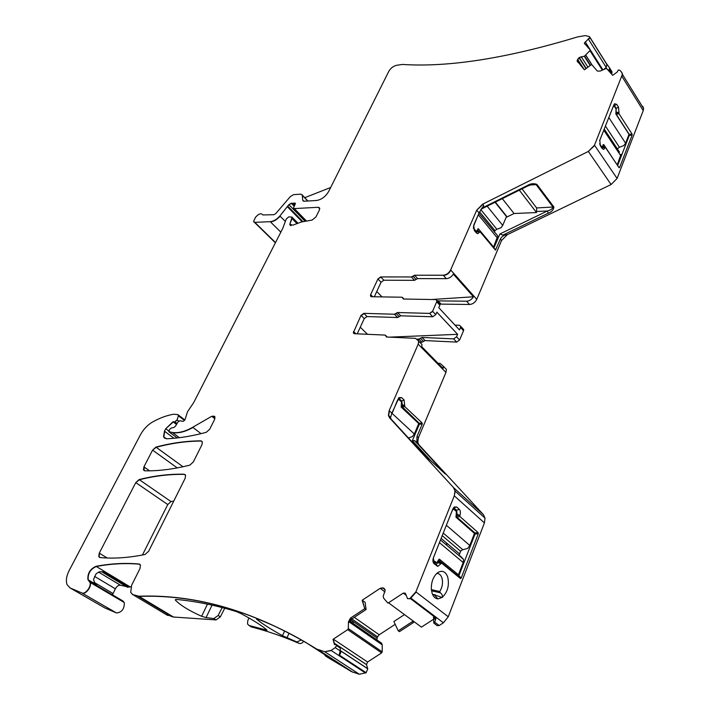 <?xml version="1.0" encoding="UTF-8"?>
<svg xmlns="http://www.w3.org/2000/svg" width="710" height="710" viewBox="0 0 710 710"><rect width="100%" height="100%" fill="white"/><g stroke="black" fill="none" stroke-linecap="round" stroke-linejoin="round"><path stroke-width="1.06" d="M336.575 645.639L335.235 647.653L331.046 650.404L324.692 651.691L316.82 649.126C256.381 611.745 197.034 594.101 138.796 596.205L132.921 594.652L130.675 592.415L131.669 585.182L139.95 568.639L140.447 565.169L139 563.997C124.933 562.781 110.6 563.554 95.992 566.314C90.072 569.047 87.383 573.494 87.942 579.653L89.886 582.28C91.759 586.238 85.28 594.785 81.792 592.93L70.166 587.978L67.077 584.685C65.702 580.762 66.421 575.996 69.243 570.387L140.287 435.052C143.42 429.31 147.52 424.953 152.57 421.997C159.83 417.95 166.868 415.359 173.701 414.214L177.944 414.649L178.387 415.776L177.109 419.858L174.811 421.846L172.983 421.775L165.741 428.733L164.48 431.174L163.531 436.712L166.566 438.789C178.955 438.248 192.197 436.082 206.282 432.31L209.716 429.213L214.526 419.61L214.97 416.956L211.749 416.282L192.703 427.278C185.212 431.529 178.45 433.26 172.423 432.479L168.829 431.627L169.539 429.523L171.305 427.997L173.835 427.5L175.521 426.115L177.864 422.095L179.905 420.693L182.026 421.199C183.269 421.633 184.343 420.897 185.257 418.998L187.458 411.844L193.661 402.641L282.66 228.62L286.254 219.008L288.801 216.825L292.05 217.198L289.813 224.324L292.831 225.159L301.297 222.017L312.125 220.065L315.914 216.994L319.349 210.116L319.713 208.332L318.195 207.284L294.33 208.58L293.62 208.092L293.78 207.249L295.369 203.406L291.286 203.211L288.89 204.657L279.9 215.973C276.758 219.443 273.545 221.343 270.253 221.662L254.855 222.354L253.568 221.467L255.529 217.269C258.76 213.639 261.173 212.858 262.762 214.926L273.847 214.722L275.764 213.586L290.363 196.555L293.585 194.638L300.871 194.158L302.3 195.126L302.726 200.247L304.173 201.232L316.5 200.495C321.55 199.67 325.659 196.572 328.828 191.185L388.769 71.399C390.686 68.133 393.34 66.092 396.712 65.267L402.534 64.45C448.667 67.468 507.02 58.282 577.603 36.911L585.235 35.598L589.415 36.583L589.841 37.373L584.339 43.221L590.125 49.948L589.957 50.641L584.525 56.09L578.961 57.705L577.106 60.918L584.392 69.811L591.599 64.468L597.359 71.071L600.136 71.089L606.491 68.382L612.694 75.34L617.221 72.012L618.295 70.033L619.803 70.201L621.605 72.189L622.395 74.346L594.492 145.195L588.324 151.434L482.667 204.169L476.738 210.169L450.646 269.906C448.924 273.128 446.457 274.903 443.244 275.223L414.56 275.231L411.383 276.971L380.693 276.935L377.906 278.968L370.638 294.641L370.425 295.83L371.525 296.727L402.055 297.224L403.662 299.025L435.629 299.584L436.907 300.658L436.712 301.794L432.576 311.255L429.577 313.394L397.582 312.515L394.387 314.228L363.831 313.341L361.017 315.382L353.314 332.786L354.397 333.709L385.166 335.084L386.746 337.01L415.545 338.351L418.705 341.12L418.19 344.19L389.151 410.655L388.414 415.359L389.586 417.87L453.442 487.486L454.986 490.965L454.285 495.828L415.882 591.856L409.679 598.778L407.522 598.566L405.49 593.631L403.271 593.098L388.512 602.808L387.545 602.763L383.622 598.095L383.187 596.365L385.148 590.099L383.471 588.058L382.45 587.818L380.178 588.333L362.135 600.278L364.762 608.665L350.527 618.055L348.441 621.774L348.308 628.572L347.705 629.637L333.017 639.337L334.499 644.618L335.786 644.547L336.575 645.639L340.347 648.141L340.161 647.502L336.664 645.124M642.79 106.358L643.615 108.515L643.224 110.618L617.088 178.459L611.088 184.529L507.348 234.646L501.579 240.486L476.765 299.345C475.114 302.504 472.7 304.217 469.523 304.475L440.067 304.102M618.951 112.748L616.085 113.094L616.191 108.373L618.534 107.174L619.04 113.795L616.209 114.221L629.166 134.305L629.282 135.415L617.62 165.59M629.202 134.385L632.051 134.039L619.04 113.795M632.051 134.039L632.131 135.077L629.282 135.415M618.268 166.548L619.582 167.604L632.131 135.077M619.582 167.604L619.049 167.72L605.639 147.742L602.976 146.18L601.903 148.115M601.405 147.369L605.08 147.849M605.044 147.946L603.606 149.384L602.16 148.496L600.287 145.719L599.817 140.154L613.919 104.76L614.603 103.722L616.724 104.361L618.534 107.174M480.111 231.797L495.465 250.106L500.39 239.03C501.713 236.465 504.02 234.983 507.304 234.593L502.928 235.09L499.911 233.98L493.796 248.216M480.013 231.762L477.741 233.705L476.392 232.969L474.298 230.466L473.739 225.132L479.037 212.964L483.75 205.51L482.88 204.427L476.738 210.169M414.56 275.231L417.666 278.604L446.333 278.666C449.173 278.444 451.507 276.927 453.335 274.113L473.472 296.78C471.688 299.549 469.399 301.022 466.585 301.2L469.523 304.475M380.693 276.935L383.835 280.219L414.507 280.326L417.666 278.604M374.339 296.771L381.057 282.234L383.835 280.219M422.033 337.445L425.095 340.587L423.524 341.412L420.462 338.271L422.033 337.445L453.637 338.883L456.574 336.806L457.622 334.33L436.845 312.125L435.754 314.636L432.763 316.767L400.795 315.808L397.6 317.521L367.07 316.562L364.265 318.586L361.017 315.382M425.095 340.587L456.672 342.096L459.601 340.028L463.532 330.718L463.701 329.6L462.725 328.544M436.703 300.108L436.934 302.034L439.863 305.193L438.78 307.687L459.485 329.946L460.524 327.479L463.532 330.718M357.219 333.833L364.265 318.586M444.371 473.135L415.776 441.567L418.935 444.797L416.868 441.505L417.01 436.41L422.255 423.994L422.13 422.956L404.815 406.635L404.088 399.943L401.683 397.662L399.073 397.591L391.858 413.158L390.606 417.373L390.882 419.06L389.586 417.87M453.442 487.486L483.43 514.67L418.989 444.842L417.773 442.339L418.412 437.706L445.942 372.422L446.404 369.386L443.697 366.626M415.882 591.856L448.258 616.759L484.415 522.897L485.019 518.122L483.43 514.67M431.298 588.909L432.168 593.524C433.428 596.879 435.354 598.663 437.946 598.903L442.188 597.447C447.744 592.025 449.563 585.12 447.637 576.751C445.436 571.408 442.135 570.023 437.759 572.615C433.402 576.245 431.254 581.676 431.298 588.909M459.867 515.442L459.991 516.605L478.158 532.633L478.283 533.769L461.18 578.082L460.444 578.517L441.629 563.119L437.857 566.358L434.156 563.793C432.816 562.364 432.576 560.314 433.446 557.652L452.811 509.052L454.276 507.002L456.716 507.029L459.237 509.283C460.515 510.747 460.746 512.762 459.911 515.327L456.095 515.566M433.517 616.262L433.837 623.114L434.751 622.2L436.064 618.046C435.612 619.555 435.026 619.67 434.307 618.41L433.517 616.262L436.029 618.161M434.751 622.2L439.179 625.537L443.395 622.812L448.258 616.759M433.686 619.191L421.438 627.125L388.512 602.808M350.527 618.055L351.805 618.951L366.085 609.535L365.1 602.249L362.135 600.278M376.726 639.799L377.542 636.834L379.202 634.775L395.213 624.338M398.23 630.817L412.279 621.685L413.451 622.555L399.481 631.634L398.23 630.817L393.89 621.516L404.487 614.603M362.411 600.482L364.762 608.665M366.085 609.535L365.046 608.869M349.844 621.117L381.554 643.145L382.211 644.857L382.211 651.86L381.643 652.907L367.585 662.013L366.493 664.578L367.771 668.838L366.129 672.707L359.322 674.243L351.486 671.616L327.399 657.22M333.301 639.533L334.738 644.6M335.235 647.653L340.17 650.919L339.149 654.993L366.129 672.707M340.347 648.141L340.17 650.919M318.195 649.756L317.113 649.313C256.665 611.931 197.327 594.288 139.089 596.382L173.48 617.025L166.193 614.567M70.166 587.978L104.734 607.893L116.493 612.961C121.845 612.402 124.454 608.932 124.312 602.55L121.774 600.314M607.467 69.482L608.31 69.988L609.721 69.633L609.171 67.281L606.225 63.261L606.846 64.459L606.207 67.406L604.574 68.923M609.171 67.281L612.038 71.843L611.913 73.121L609.721 69.633M189.836 465.139L193.306 462.015L201.906 444.815L202.368 442.037L200.779 440.848C186.064 440.945 171.11 443.031 155.916 447.105L152.588 450.104L143.926 466.852L143.429 469.789L144.822 470.819C158.658 471.085 173.666 469.186 189.836 465.139M184.05 474.2C169.344 473.925 154.372 475.709 139.142 479.552L135.779 482.587L99.267 553.125L98.743 556.551L100.021 557.554C113.786 558.823 128.803 557.794 145.071 554.474L148.638 551.279L185.132 478.345L185.603 475.389L184.316 474.386C169.61 474.12 154.638 475.904 139.409 479.738L139.142 479.552M142.435 555.007L167.755 504.553L171.039 501.597L173.808 500.976M615.685 108.426L616.191 108.373L614.381 105.559L616.724 104.361M613.822 105.009L614.381 105.559L613.564 105.648M603.544 146.109L602.976 146.18M616.085 113.094L616.173 114.141M527.361 185.514C530.53 183.579 533.725 183.207 536.929 184.396L532.562 184.289L527.92 185.905L527.361 185.514L481.682 208.252M530.033 184.999L536.139 184.618L553.099 207.196C552.433 208.864 550.507 210.133 547.33 210.994L548.324 213.133L502.928 235.09M478.141 230.111L475.993 232.498M439.863 305.193L440.058 304.066L439.091 303.019M454.977 325.109L459.414 325.269L460.701 326.36L460.524 327.479M437.129 300.871L466.585 301.2M473.472 296.78L431.769 299.514M438.017 363.28L440.12 363.413L443.297 366.227L443.12 368.472L421.749 346.72L421.962 344.448L419.282 341.714M417.542 339.034L418.882 339.096L421.953 342.229L423.524 341.412M420.462 338.271L418.882 339.096M457.622 334.33L389.577 337.143M360.272 327.221L367.505 334.295M415.776 441.567L414.649 440.626L412.386 440.653L419.264 424.402L419.175 423.258L418.243 423.107M419.131 423.204L401.177 405.73M398.425 398.292L401.816 400.937L402.25 404.62L401.745 405.783M443.146 471.227L445.374 474.049L424.216 454.737L417.276 447.611M414.649 440.626L442.658 470.987L442.046 471.005M442.17 597.465L432.417 594.163M432.479 594.305L435.239 594.82M436.703 573.476C439.037 573.36 440.75 574.772 441.851 577.691C443.173 582.484 442.472 587.099 439.721 591.528L440.315 592.806C442.215 594.297 442.836 595.85 442.188 597.447M433.251 562.444L436.455 564.317L439.268 560.687M439.419 560.714L458.163 576.076L458.971 575.535L456.983 575.109M458.971 575.535L474.963 534.204L474.821 532.89L473.579 532.669M474.821 532.89L456.725 516.986L456.548 515.771M453.539 507.739L456.663 510.277L457.107 514.306L456.574 515.646M433.837 623.114L437.218 625.652L439.179 625.537M412.279 621.685L413.46 621.232M351.805 618.951L349.355 622.413L348.441 621.774M324.106 654.008L325.508 655.996L335.36 661.383M256.576 618.65L257.517 618.96C273.554 625.173 289.644 632.992 305.788 642.417L335.298 661.542M256.416 618.987C261.333 623.185 270.022 628.758 282.482 635.698L296.798 641.938L301.493 639.932M250.186 626.211L251.278 626.903C267.102 630.968 283.006 636.453 299.008 643.358C300.676 643.89 302.265 643.18 303.773 641.236M248.899 617.957L247.799 620.647L247.515 623.966L249.077 625.51L267.084 630.214C262.709 626.158 254.02 620.62 241.018 613.6L236.368 611.576C216.284 605.426 196.351 601.388 176.568 599.444L175.255 599.835L175.503 600.243C180.455 605.337 189.153 610.689 201.604 616.289L206.051 617.602L213.816 618.561L218.156 615.481L222.177 607.556M173.48 617.025L216.026 619.928L220.357 616.857L224.733 608.23M89.025 581.117L88.226 579.83L95.149 583.913L93.498 579.493L96.169 573.689L99.613 571.754L103.403 571.798L128.909 587.161L131.03 586.682M95.149 583.913L97.288 585.883L123.061 601.068M104.734 607.893L103.607 607.236M330.674 187.493L304.741 197.673M605.488 68.479L604.441 68.71M609.216 70.015L611.408 73.494L611.913 73.121M419.672 342.122L421.953 342.229M522.019 188.842L536.653 207.95L536.52 212.556L519.321 190.182M506.123 217.402L514.049 213.515L536.52 212.556M376.77 291.517L382.007 296.895M128.909 587.161L120.443 585.226C118.579 584.987 116.884 586.176 115.366 588.794L112.482 594.838M506.141 217.358L506.745 216.417L495.34 202.11M514.049 213.515L502.316 198.64M408.41 437.955L412.421 436.606L414.329 433.987L392.053 413.389L397.378 400.476M414.329 433.987L418.74 423.577L401.239 407.149L401.478 401.904L399.304 399.863L398.461 399.659L397.662 400.502M474.546 230.759L476.57 231.007L478.434 228.833L493.565 247.036L492.829 247.044M478.806 213.488L473.588 226.099L473.428 228.478M475.718 230.723L473.836 228.469M487.175 206.175L502.716 225.425L500.994 227.759L496.849 229.268L494.959 230.635L494.355 232.046M500.994 227.759L500.479 227.777M478.93 213.213L497.417 235.463M497.71 236.137L493.565 247.036M502.716 225.425L506.478 216.559L495.056 202.252M600.722 146.358L602.071 146.668L603.731 144.6L617.061 164.755M603.97 129.735L599.639 140.678M608.852 117.567L625.59 143.207L629.016 134.376L615.854 113.99L616.067 109.029L614.443 106.491L613.635 106.118L613.191 106.677L608.612 118.073M601.272 146.313L599.559 143.819M625.59 143.207L623.859 145.577L619.422 147.254L617.354 148.869M623.859 145.577L623.309 145.63M604.228 129.069L619.528 152.153M620.993 154.354L617.247 164.738M439.472 559.249L458.429 574.807L455.971 574.284M439.694 541.961L433.366 557.936L433.686 560.66L432.914 560.501M446.386 525.285L469.798 545.449L474.457 533.432L456.086 517.306L456.344 511.484L454.063 509.46L453.264 509.301L452.332 510.357L446.075 525.968M439.082 559.169L436.836 562.737L433.686 560.66M469.798 545.449L467.704 548.413L462.787 549.7L460.533 551.182L459.361 554.909M446.803 544.57L446.35 544.65M440.484 539.982L463.559 559.4L460.346 555.974M463.559 559.4L463.186 562.542L458.429 574.807M622.004 72.757L622.581 74.63L621.978 76.458M617.088 178.459L594.492 145.195M622.155 76.742L643.224 110.618M594.678 145.47L588.324 151.434M536.929 184.396L553.88 206.983C553.676 209.725 551.821 211.775 548.324 213.133M588.519 151.709L611.088 184.529M476.765 299.345L450.646 269.906M500.39 239.03L501.579 240.486M476.951 210.417L479.037 212.964M450.859 270.155C449.146 273.377 446.679 275.152 443.466 275.471L443.244 275.223M443.466 275.471L446.333 278.666M414.782 275.48L412.971 276.101M416.087 279.465L413.193 276.341L411.383 276.971M411.605 277.211L414.507 280.326M380.915 277.166L377.906 278.968M372.706 296.745L370.638 294.641M378.137 279.199L381.057 282.234M370.868 294.872L370.833 296.514M402.756 297.588L402.854 298.12M403.724 299.025L403.085 298.36L403.191 298.892M435.754 314.636L432.576 311.255M456.574 336.806L459.601 340.028M432.807 311.495L429.577 313.394M400.795 315.808L397.582 312.515M429.807 313.634L432.763 316.767M397.813 312.746L395.985 313.367M399.197 316.66L396.215 313.607L394.387 314.228M367.07 316.562L363.831 313.341M394.618 314.459L397.6 317.521M364.061 313.571L361.248 315.604M355.879 333.771L353.536 331.508M353.775 331.73L353.757 333.505M385.832 335.448L385.956 336.052M386.932 337.019L386.187 336.283L386.311 336.886M417.959 339.424L418.935 341.359L418.19 344.19M391.858 413.158L389.151 410.655M417.01 436.41L418.412 437.706M418.421 344.43L445.942 372.422M389.399 410.886L388.663 415.581L389.834 418.092M417.161 447.486L390.686 418.634M453.69 487.717L455.243 491.196L454.285 495.828M454.542 496.059L484.415 522.897M416.158 592.06L410.841 598.095M436.064 618.046L410.265 598.477M411.117 598.308L443.395 622.812M410.54 598.681L407.709 598.699M405.188 593.134L403.271 593.098M403.546 593.311L406.04 595.202M388.787 603.012L387.749 602.914M384.758 589.025L383.471 588.058M385.06 589.77L382.45 587.818M382.726 588.022L380.178 588.333M354.299 617.309L379.202 634.775M380.462 588.537L384.998 591.927M350.811 618.259L348.725 621.978M382.211 651.86L348.308 628.572M349.427 622.12L382.211 644.857M348.592 628.767L347.705 629.637M333.585 639.311L367.585 662.013M347.998 629.841L381.643 652.907M336.682 645.195L340.161 647.502M365.579 673.062L331.046 650.404M331.339 650.591L324.692 651.691M318.488 649.943L352.861 672.255M324.985 651.878L359.322 674.243M351.486 671.616L316.82 649.126M137.642 596.054L138.796 596.205M167.587 615.401L132.921 594.652M137.935 596.231L172.326 616.857M133.214 594.829L132.335 594.412M139.87 564.335L139 563.997M140.269 564.787L139.284 564.175C125.226 562.959 110.884 563.731 96.285 566.482L95.992 566.314M130.028 586.851L96.285 566.482C90.356 569.225 87.667 573.671 88.226 579.822L87.942 579.653M123.425 601.379L89.309 581.286L90.179 582.457C92.051 586.416 85.573 594.953 82.085 593.098L81.792 592.93M82.085 593.098L116.493 612.961M70.45 588.146L69.731 587.773M178.334 414.871L178.387 415.776M178.743 421.101L177.109 419.858M178.636 415.971L184.44 420.4M177.367 420.054L174.811 421.846M176.719 424.065L173.577 421.687M175.068 422.042L177.03 423.533M173.835 421.882L172.983 421.775M176.497 424.438L173.231 421.971L165.741 428.733M174.021 438.274L164.48 431.174M165.998 428.929L168.838 431.041M164.738 431.369L163.788 436.907L164.693 438.327M214.553 416.211L211.749 416.282M201.054 433.659L192.703 427.278M211.997 416.486L214.873 418.74M192.96 427.482C185.47 431.724 178.707 433.455 172.681 432.674L172.423 432.479M177.225 437.946L169.299 432.044M172.681 432.674L179.39 437.688M291.988 217.012L291.766 218.29M296.736 223.33L291.988 218.511L289.813 224.324M291.127 225.647L290.035 224.546L290.292 225.381M319.491 207.799L318.195 207.284M306.525 221.076L294.33 208.58M318.417 207.506L319.731 208.891M294.552 208.802L293.904 208.491M295.316 203.229L294.162 203.042M295.253 204.169L294.375 203.264L293.159 203.291M294.472 205.802L292.094 203.353M293.372 203.513L294.845 205.03M292.307 203.575L291.286 203.211M294.251 206.264L291.499 203.433L288.89 204.657M303.001 221.715L288.003 206.388M289.103 204.879L305.167 221.325M288.216 206.61L287.621 206.947M285.029 221.129L279.9 215.973M287.834 207.169L302.22 221.857M280.113 216.186C276.98 219.665 273.767 221.564 270.466 221.884L270.253 221.662M275.515 242.58L254.855 222.354M270.466 221.884L280.84 232.17M255.076 222.567L253.985 222.123M302.096 194.638L302.327 195.303M303.818 201.223L302.7 200.06M302.54 195.525L307.794 201.019M302.913 200.282L303.143 200.965M589.948 37.328L606.225 63.261M606.846 64.459L590.019 37.648L588.554 39.369M602.852 69.766L585.2 41.881M588.732 39.654L606.207 67.406M585.368 42.165L584.543 43.656M590.347 50.295L602.719 69.829L590.374 50.419L589.957 50.641M592.175 65.134L585.785 55.14M590.134 50.916L602.266 70.05M590.445 65.32L584.525 56.09M585.874 55.504L591.607 64.477M584.712 56.374L584.241 56.214M587.96 67.166L581.188 56.658M584.419 56.498L590.196 65.506M581.375 56.933L579.2 57.528M586.007 68.613L578.961 57.705M579.378 57.812L586.238 68.435M579.138 57.98L577.612 59.321M580.816 65.622L577.265 60.146M577.789 59.596L584.401 69.802M577.443 60.421L577.372 61.593M201.924 441.274L200.779 440.848M202.377 442.055L201.036 441.043C186.331 441.141 171.376 443.226 156.173 447.291L155.916 447.105M182.994 466.754L156.173 447.291L152.588 450.104M149.57 470.819L143.926 466.852M152.845 450.3L177.26 467.917M144.192 467.038L144.121 470.65M171.039 501.597L139.409 479.738L135.779 482.587M107.201 557.998L99.267 553.125M136.045 482.773L167.755 504.553M99.551 553.294L99.027 556.729L99.524 557.421M185.124 474.599L184.316 474.386L185.567 475.292M616.031 112.073L618.987 112.659M603.527 146.074L605.408 147.565M553.88 206.983L536.653 207.95M536.982 211.447L547.33 210.994L499.911 233.98M495.846 249.796L493.92 248.092M475.185 231.531L479.587 232.161M479.632 232.072L477.706 230.368M456.672 342.096L453.637 338.883M422.255 423.994L419.29 424.305M422.13 422.956L419.175 423.258M404.815 406.635L401.842 406.945M404.691 405.57L401.718 405.88M401.683 404.567L404.736 405.463M400.298 400.795L401.816 400.937L404.088 399.943M398.257 398.55L401.683 397.662M431.156 461.065L412.386 440.653M431.494 590.782L440.315 592.806M440.866 563.545L438.585 561.104M437.289 562.462L440.812 563.669M441.629 563.119L439.357 560.669M460.444 578.517L458.163 576.076M461.18 578.082L458.909 575.641M478.283 533.769L474.99 534.089M478.158 532.633L474.866 532.953M459.991 516.605L456.681 516.933M456.628 514.226L459.911 515.327M454.595 509.931L456.663 510.277L459.237 509.283M453.406 507.916L456.716 507.029M433.508 563.003L434.156 563.793M435.292 564.104L436.801 565.932M351.867 618.916L377.542 636.834M349.453 622.013L382.193 644.724M334.366 643.287L366.511 664.649M340.196 650.502L367.745 668.731M325.508 655.996L327.718 657.424M296.798 641.938L299.008 643.358M249.077 625.51L251.278 626.903M213.816 618.561L216.026 619.928M608.31 69.988L609.295 71.55M437.901 300.676L440.866 303.889M350.811 619.794L377.037 638.068M349.817 621.161L381.758 643.358M602.444 146.304L602.932 146.26M628.554 135.566L629.264 135.504M477.093 230.466L477.661 230.448M419.264 424.402L418.43 424.314M401.887 407.007L401.088 406.928M439.721 591.528L431.352 589.611M438.523 561.211L438.034 561.113M439.108 560.651L438.283 560.483L439.099 560.66M474.963 534.204L474.209 534.062M456.725 516.986L455.847 516.836M351.663 622.377L352.311 620.833M339.46 655.197L341.155 651.132M352.817 623.185L353.465 621.64M284.639 630.959L282.482 635.698M289.068 633.205L286.964 637.855M266.055 629.282L265.806 630.32M175.902 599.426L175.503 600.243M207.48 604.157L201.604 616.289M212.068 605.133L206.051 617.602M220.357 616.857L218.156 615.481M103.403 571.798L101.992 571.941L127.498 587.285M98.486 572.047L120.443 585.226M94.519 576.378L115.366 588.794M94.039 582.307L112.988 593.498M96.737 585.448L97.288 585.883M478.434 228.833L477.821 228.851M478.442 214.944L497.382 238.01M479.578 211.82L494.959 230.635M480.812 209.601L496.849 229.268M603.731 144.6L603.118 144.654M603.802 130.241L620.735 155.747M605.435 126.06L619.422 147.254M446.12 544.721L446.404 544.002M445.986 544.614L446.279 543.895M433.109 561.983L436.055 562.595M439.454 542.671L463.186 562.542M441.123 538.384L459.485 553.871M442.206 535.659L460.533 551.182M443.235 533.077L462.787 549.7M622.395 74.346L643.615 108.515M370.425 295.83L371.286 296.7M402.854 297.872L403.954 299.025M402.863 298.369L403.475 299.008M436.907 300.658L440.058 304.066M353.314 332.786L354.255 333.691M385.947 335.759L387.225 337.037M385.965 336.336L386.63 337.002M418.705 341.12L421.962 344.448M388.414 415.359L390.606 417.373M454.986 490.965L485.019 518.122M89.886 582.28L124.312 602.55M178.423 415.057L184.795 419.93M163.531 436.712L166.335 438.789M292.05 217.198L297.73 222.967M289.849 224.644L290.816 225.611M302.3 195.126L307.936 201.01M302.726 200.247L303.632 201.196M584.339 43.221L584.8 43.949M577.106 60.918L578.064 62.409M144.893 470.819L143.429 469.789M100.447 557.59L98.743 556.551M602.249 148.612L603.606 149.384M603.331 145.94L605.381 147.565M527.867 185.931L481.052 209.219M476.011 232.516L477.741 233.705M460.701 326.36L463.701 329.6M446.404 369.386L443.297 366.227M416.868 441.505L417.773 442.339M434.289 594.873L437.946 598.903M441.442 563.03L439.215 560.634M460.621 578.597L458.296 576.112M436.002 564.388L437.857 566.358M433.624 616.546L435.967 618.321M349.453 622.031L382.202 644.751M334.339 643.216L366.493 664.578M340.188 650.582L367.771 668.838M294.295 208.775L306.329 221.112M254.659 222.532L275.391 242.829M602.577 146.02L603.234 145.958M477.235 230.155L478.007 230.129M435.248 564.068L436.455 564.317M339.584 655.277L341.279 651.221M352.941 623.265L353.58 621.729M397.769 399.588L398.461 399.659M474.795 231.061L476.135 231.016M600.988 146.757L601.734 146.695M452.749 509.212L453.264 509.301M446.27 544.854L446.555 544.126"/></g></svg>
